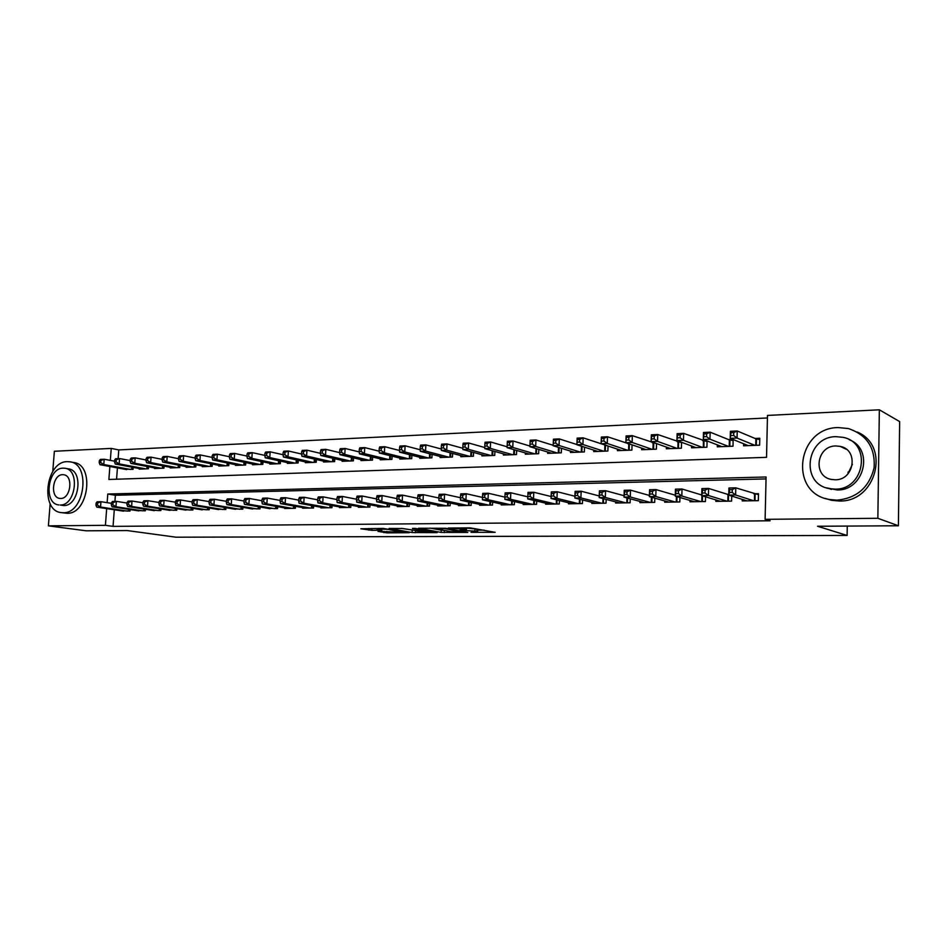 <?xml version="1.0" encoding="UTF-8"?>
<svg xmlns="http://www.w3.org/2000/svg" width="947" height="947" viewBox="0 0 947 947"><rect width="100%" height="100%" fill="white"/><g stroke="black" fill="none" stroke-linecap="round" stroke-linejoin="round"><path stroke-width="1.42" d="M471.038 532.356L495.151 532.332L470.126 527.858L448.239 528.047L465.522 529.337L466.445 529.858L459.887 530.284L474.932 531.101L477.608 531.942L471.038 532.356M378.031 531.374L386.885 532.877L409.222 532.711L383.05 528.414L360.854 528.793L371.851 530.332L381.937 530.213L376.728 528.947L387.56 529.326L403.41 532.332L378.031 531.374M109.864 466.504L108.881 479.478L766.537 457.342L767.484 415.425L879.349 409.802L899.65 421.593L898.395 525.763L817.533 526.26L847.115 535.446L176.047 537.198L127.194 530.557L86.141 530.805L48.392 525.845L50.167 503.674M898.395 525.763L877.857 518.293L765.117 519.323L766.087 476.992L107.78 494.026L107.129 502.668M114.291 509.758L113.048 526.378L770.1 520.791L765.117 519.323M113.048 526.378L105.413 525.325L48.392 525.845M441.124 532.415L467.818 532.451L445.623 528.248L418.527 528.26L441.124 532.415L441.231 530.142L443.421 530.332M437.147 532.652L412.111 532.545L389.11 528.438L402.688 528.521L415.058 530.367L422.35 530.261L412.454 528.39L415.129 528.379L437.159 532.321M628.749 443.693L627.873 443.729M653.951 442.651L652.27 442.723M679.674 441.586L677.176 441.693M705.965 440.509L702.603 440.639M732.824 439.396L728.574 439.574M742.259 499.389L742.223 500.927L758.334 500.667L758.5 493.695L753.776 493.789M715.873 499.909L715.825 501.365L731.593 501.105L731.723 496.062M690.032 500.43L689.984 501.792L705.432 501.531L705.562 496.796M664.723 500.927L664.676 502.206L679.804 501.957L679.934 497.495M639.923 501.401L639.888 502.62L654.697 502.372L654.839 498.158M615.645 501.863L615.597 503.023L630.11 502.786L630.252 498.797M591.839 502.312L591.804 503.413L606.021 503.177L606.163 499.4M568.52 502.75L568.472 503.804L582.417 503.567L582.547 499.98M545.65 503.188L545.602 504.183L559.275 503.958L559.405 500.537M523.229 503.603L523.182 504.55L536.582 504.325L536.724 501.07M501.235 504.005L501.2 504.917L514.339 504.692L514.47 501.579M479.667 504.396L479.632 505.272L492.523 505.059L492.653 502.076M458.502 504.787L458.466 505.627L471.121 505.414L471.251 502.561M437.739 505.165L437.703 505.97L450.109 505.757L450.251 503.035M417.367 505.532L417.319 506.302L429.5 506.1L429.63 503.484M397.361 505.899L397.326 506.633L409.282 506.432L409.412 503.922M377.723 506.243L377.687 506.953L389.418 506.763L389.548 504.349M358.44 506.586L358.404 507.272L369.934 507.083L370.052 504.751M339.5 506.929L339.464 507.592L350.781 507.403L350.911 505.153M320.903 507.261L320.855 507.9L331.983 507.71L332.101 505.556M302.626 507.58L302.59 508.196L313.516 508.018L313.635 505.935M284.668 507.9L284.633 508.492L295.369 508.314L295.488 506.302M267.018 508.219L277.542 508.61L277.66 506.669M249.677 508.515L260.011 508.906L260.129 507.024M232.631 508.823L242.787 509.19L242.905 507.367M215.869 509.107L225.86 509.474L225.978 507.699M199.391 509.403L209.216 509.746L209.323 508.03M183.185 509.687L192.845 510.019L192.951 508.361M167.24 509.96L176.746 510.279L176.852 508.669M151.567 510.232L160.907 510.54L161.014 508.977M136.131 510.504L145.329 510.8L145.436 509.285M766.04 478.922L115.38 495.257L114.918 501.401M728.788 494.275L727.154 494.298M701.739 494.796L701.088 494.808M130.106 509.581L129.999 511.06L120.956 510.764M767.425 417.958L118.777 449.908L118.126 458.608M117.428 467.901L116.576 479.218M743.632 443.764L743.584 445.8L759.624 445.185L759.79 438.283L755.09 438.473M733.167 439.538L733.002 446.203L717.293 446.818L717.341 444.901M707.101 440.947L706.924 447.209L691.547 447.813L691.594 446.001M681.568 442.296L681.39 448.203L666.333 448.783L666.38 447.079M656.567 443.587L656.389 449.162L641.628 449.73L641.675 448.12M632.063 444.83L631.886 450.109L617.42 450.665L617.48 449.138M608.057 446.025L607.879 451.032L593.71 451.589L593.757 450.133M584.524 447.185L584.346 451.944L570.461 452.477L570.508 451.092M561.464 448.31L561.287 452.832L547.662 453.364L547.709 452.039M538.843 449.387L538.665 453.708L525.313 454.217L525.36 452.962M516.671 450.441L516.494 454.56L503.39 455.069L503.437 453.862M494.914 451.459L494.736 455.4L481.881 455.898L481.94 454.749M473.571 452.453L473.393 456.229L460.787 456.714L460.834 455.602M452.63 453.412L452.453 457.034L440.083 457.508L440.13 456.454M432.081 454.359L431.903 457.827L419.758 458.301L419.805 457.283M411.909 455.27L411.732 458.608L399.812 459.07L399.859 458.088M392.105 456.158L391.928 459.366L380.221 459.816L380.268 458.881M372.656 457.034L372.491 460.124L360.985 460.562L361.044 459.65M353.562 457.886L353.397 460.858L342.092 461.296L342.151 460.42M334.8 458.715L334.634 461.58L323.543 462.006L323.59 461.165M316.369 459.52L316.215 462.29L305.313 462.716L305.36 461.899M298.269 460.313L298.104 462.988L287.391 463.403L287.45 462.61M280.478 461.094L280.312 463.675L269.788 464.077L269.836 463.32M262.994 461.852L262.828 464.35L252.482 464.752L252.529 464.018M245.806 462.598L245.652 465.013L235.472 465.403L235.519 464.693M228.902 463.332L228.748 465.664L218.745 466.054L218.793 465.356M212.294 464.042L212.14 466.303L202.303 466.682L202.35 466.019M195.946 464.74L195.804 466.942L186.121 467.309L186.168 466.658M179.883 465.427L179.729 467.558L170.211 467.925L170.259 467.297M164.068 466.102L163.926 468.173L154.562 468.528L154.61 467.913M148.525 466.753L148.371 468.765L139.162 469.12L139.209 468.528M133.219 467.404L133.077 469.357L124.057 469.132M847.115 535.446L847.269 526.082M848.11 473.678L848.133 472.008M879.349 409.802L877.857 518.293M52.76 471.476L54.37 451.269L111.237 448.405L110.326 460.396M118.777 449.908L111.237 448.405M106.68 508.61L105.413 525.325M115.38 495.257L107.78 494.026M477.619 531.681L477.714 529.622L476.826 529.113L476.72 531.445M466.528 528.095L476.826 529.113M477.69 530.166L484.166 530.131M430.092 528.106L441.231 530.142M463 532.226L444.25 528.521L435.94 528.627L450.204 531.563L463 532.226M415.863 530.498L415.177 532.759M401.291 528.367L415.283 530.509M421.332 531.812L432.211 532.178L423.12 530.64L415.851 530.746L421.332 531.812M730.942 435.573L733.676 435.454L733.747 432.625L731.013 432.743L730.22 438.343L730.409 431.287L737.228 430.98L737.05 438.059L730.22 438.343L748.237 445.623M759.754 439.55L755.884 438.804L737.228 430.98L733.747 432.625M754.925 445.362L737.05 438.059L733.676 435.454M730.409 431.287L731.013 432.743M732.22 492.44L732.291 489.575L729.557 489.635L729.474 492.499L732.22 492.44L735.618 494.997L728.764 495.115L728.941 488.001L735.795 487.847L735.618 494.997L753.611 500.738M746.899 500.856L728.764 495.115L729.474 492.499M732.291 489.575L735.795 487.847L758.476 494.665M729.557 489.635L728.941 488.001M898.963 478.744L899.07 469.89M847.766 474.056L852.395 464.373M836.982 500.17C856.834 498.193 869.204 487.409 874.093 467.83C875.442 447.86 866.848 434.768 848.323 428.541L838.213 427.571C796.758 427.653 788.508 492.973 829.288 499.471L836.982 500.17M825.346 498.442L831.596 500.312L839.255 501.01C876.247 502.395 890.938 445.67 857.082 431.986M849.305 439.763C874.33 449.115 864.232 490.818 837.148 489.954L826.364 487.835M835.041 489.137C864.765 489.99 871.974 442.675 842.996 437.336L835.941 436.662C806.039 436.591 799.872 483.81 829.241 488.605L835.041 489.137M835.787 445.954C816.527 445.824 812.443 476.27 831.324 479.419L835.207 479.774C854.372 480.236 858.905 449.754 840.19 446.38L835.787 445.954M63.2 512.729C84.816 513.759 91.137 463.639 69.711 461.781L67.249 461.651C45.645 461.367 39.821 510.895 61.342 512.623L63.2 512.729M61.342 512.623L67.083 513.286C88.675 514.316 94.972 464.35 73.558 462.491L70.327 461.899M65.236 468.315L68.397 468.872C83.833 470.197 79.335 506.219 63.769 505.556L60.194 505.023C75.76 505.686 80.282 469.558 64.822 468.244L63.118 468.149C47.551 467.865 43.29 503.686 58.785 504.94M62.597 474.684C52.559 474.459 49.789 497.577 59.768 498.394L60.715 498.453C70.741 498.832 73.629 475.583 63.662 474.743L62.597 474.684M703.917 436.733L706.592 436.614L706.675 433.809L704 433.927L703.29 439.467L703.479 432.483L710.155 432.187L709.966 439.195L703.29 439.467L721.851 446.641M733.144 440.604L729.391 439.905L710.155 432.187L706.675 433.809M728.397 446.38L709.966 439.195L706.592 436.614M703.479 432.483L704 433.927M677.484 437.869L680.1 437.751L680.183 434.981L677.567 435.099L676.927 440.568L677.129 433.667L683.663 433.371L683.462 440.296L676.927 440.568L696.009 447.635M707.078 441.645L683.663 433.371L680.183 434.981M702.414 447.386L683.462 440.296L680.1 437.751M677.129 433.667L677.567 435.099M651.595 438.982L654.164 438.863L654.247 436.117L651.69 436.236L651.122 441.645L651.347 434.815L657.739 434.531L657.526 441.385L651.122 441.645L670.701 448.618M681.556 442.651L657.739 434.531L654.247 436.117M676.975 448.369L657.526 441.385L654.164 438.863M651.347 434.815L651.69 436.236M626.263 440.059L628.772 439.953L628.867 437.242L626.358 437.348L625.86 442.711L626.097 435.94L632.359 435.656L632.123 442.438L625.86 442.711L645.913 449.565M656.555 443.646L632.359 435.656L628.867 437.242M652.057 449.328L632.123 442.438L628.772 439.953M626.097 435.94L626.358 437.348M705.042 492.985L705.113 490.155L702.425 490.215L702.354 493.044L705.042 492.985L708.427 495.506L701.715 495.636L701.916 488.581L708.616 488.439L708.427 495.506L726.976 501.176M720.407 501.294L701.715 495.636L702.354 493.044M705.113 490.155L708.616 488.439L728.776 494.713M702.425 490.215L701.916 488.581M678.431 493.517L678.514 490.712L675.886 490.771L675.803 493.565L678.431 493.517L681.816 496.015L675.258 496.133L675.46 489.161L682.029 489.019L681.816 496.015L700.898 501.614M694.471 501.721L675.258 496.133L675.803 493.565M678.514 490.712L682.029 489.019L701.739 494.997M675.886 490.771L675.46 489.161M652.4 494.038L652.495 491.268L649.926 491.327L649.831 494.085L652.4 494.038L655.774 496.5L649.358 496.63L649.583 489.729L655.999 489.587L655.774 496.5L675.365 502.028M669.067 502.135L649.358 496.63L649.831 494.085M652.495 491.268L655.999 489.587L675.282 495.222M649.926 491.327L649.583 489.729M626.926 494.547L627.021 491.813L624.499 491.86L624.404 494.594L626.926 494.547L630.288 496.986L624.002 497.104L624.239 490.286L630.524 490.144L630.288 496.986L650.364 502.443M644.185 502.549L624.002 497.104L624.404 494.594M627.021 491.813L630.524 490.144L649.393 495.447M624.499 491.86L624.239 490.286M601.463 441.124L603.914 441.018L604.02 438.331L601.558 438.437L601.12 443.741L601.369 437.041L607.501 436.768L607.264 443.48L601.12 443.741L621.623 450.512M630.915 444.439L607.501 436.768L604.02 438.331M627.648 450.275L607.264 443.48L603.914 441.018M601.369 437.041L601.558 438.437M601.984 495.044L602.079 492.333L599.605 492.393L599.51 495.092L601.984 495.044L605.334 497.459L599.179 497.577L599.427 490.818L605.583 490.688L605.334 497.459L625.86 502.857M619.812 502.952L599.179 497.577L599.51 495.092M602.079 492.333L605.583 490.688L624.049 495.707M599.605 492.393L599.427 490.818M577.161 442.166L579.576 442.071L579.671 439.408L577.268 439.515L576.901 444.747L577.149 438.118L583.163 437.857L582.902 444.498L576.901 444.747L597.817 451.423M605.382 445.149L583.163 437.857L579.671 439.408M603.724 451.198L582.902 444.498L579.576 442.071M577.149 438.118L577.268 439.515M577.552 495.541L577.646 492.854L575.231 492.902L575.137 495.589L577.552 495.541L580.902 497.921L574.865 498.039L575.125 491.351L581.15 491.221L580.902 497.921L601.854 503.248M595.935 503.342L574.865 498.039L575.137 495.589M577.646 492.854L581.15 491.221L599.238 495.968M575.231 492.902L575.125 491.351M553.368 443.184L555.723 443.089L555.83 440.45L553.474 440.556L553.166 445.741L553.427 439.183L559.31 438.923L559.05 445.492L553.166 445.741L574.486 452.323M576.901 444.534L559.31 438.923L555.83 440.45M580.274 452.098L559.05 445.492L555.723 443.089M553.427 439.183L553.474 440.556M553.616 496.015L553.723 493.363L551.355 493.411L551.249 496.062L553.616 496.015L556.966 498.382L551.047 498.489L551.32 491.872L557.227 491.742L556.966 498.382L578.333 503.638M572.521 503.733L551.047 498.489L551.249 496.062M553.723 493.363L557.227 491.742L574.936 496.252M551.355 493.411L551.32 491.872M530.048 444.19L532.356 444.096L532.474 441.48L530.154 441.586L529.906 446.712L530.178 440.225L535.943 439.964L535.671 446.475L529.906 446.712L551.616 453.211M553.178 445.291L535.943 439.964L532.474 441.48M557.298 452.986L535.671 446.475L532.356 444.096M530.178 440.225L530.154 441.586M530.178 496.488L530.284 493.861L527.964 493.908L527.858 496.536L530.178 496.488L533.504 498.82L527.716 498.939L528 492.381L533.777 492.262L533.504 498.82L555.273 504.017M549.58 504.112L527.716 498.939L527.858 496.536M530.284 493.861L533.777 492.262L551.13 496.536M527.964 493.908L528 492.381M507.308 442.592L507.201 445.173L509.462 445.078L509.569 442.486L507.308 442.592L507.391 441.231L513.049 440.982L512.765 447.434L507.118 447.671L529.195 454.075M529.929 446.049L513.049 440.982L509.569 442.486M534.759 453.862L512.765 447.434L509.462 445.078M507.118 447.671L507.201 445.173M505.047 494.393L504.929 496.986L507.201 496.95L507.32 494.346L505.047 494.393L505.142 492.878L510.812 492.76L510.528 499.258L532.664 504.396M507.201 496.95L510.528 499.258L504.858 499.365L527.077 504.491M507.32 494.346L510.812 492.76L527.81 496.832M504.929 496.986L504.858 499.365M484.911 443.575L484.793 446.132L487.018 446.037L487.137 443.48L484.911 443.575L485.065 442.237L490.605 441.989L490.309 448.369L484.769 448.606L507.19 454.927M507.142 446.806L490.605 441.989L487.137 443.48M512.658 454.714L490.309 448.369L487.018 446.037M484.769 448.606L484.793 446.132M482.579 494.867L482.461 497.435L484.686 497.4L484.805 494.819L482.579 494.867L482.733 493.375L488.297 493.245L488.001 499.685L510.492 504.763M484.686 497.4L488.001 499.685L482.437 499.791L505.011 504.858M484.805 494.819L488.297 493.245L504.929 497.128M460.562 495.328L460.431 497.885L462.621 497.838L462.74 495.281L460.562 495.328L460.775 493.849L466.22 493.73L482.461 497.412L482.437 499.791M462.953 444.545L462.834 447.079L465.013 446.984L465.131 444.451L462.953 444.545L463.166 443.208L468.599 442.971L468.303 449.292L462.87 449.517L485.622 455.756M484.781 447.552L468.599 442.971L465.131 444.451M490.972 455.543L468.303 449.292L465.013 446.984M462.87 449.517L462.834 447.079M462.74 495.281L466.22 493.73L465.924 500.111L488.747 505.118M462.621 497.838L465.924 500.111L460.467 500.205L483.372 505.213M460.431 497.885L460.467 500.205M441.42 445.492L441.302 448.002L443.433 447.907L443.563 445.398L441.42 445.492L441.693 444.167L447.02 443.93L446.712 450.192L441.385 450.417L464.444 456.572M462.846 448.286L447.02 443.93L443.563 445.398M469.7 456.371L446.712 450.192L443.433 447.907M441.385 450.417L441.302 448.002M438.958 495.79L438.84 498.311L440.982 498.276L441.101 495.743L438.958 495.79L439.23 494.322L444.581 494.204L444.273 500.513L467.416 505.473M440.982 498.276L444.273 500.513L438.923 500.62L462.136 505.556M441.101 495.743L444.581 494.204L460.443 497.708M438.84 498.311L438.923 500.62M417.781 496.24L417.663 498.738L419.758 498.69L419.888 496.192L417.781 496.24L418.112 494.784L423.356 494.665L423.037 500.916L446.475 505.816M419.758 498.69L423.037 500.916L417.793 501.022L441.314 505.911M419.888 496.192L423.356 494.665L438.852 498.015M417.663 498.738L417.793 501.022M397.006 496.678L396.876 499.152L398.936 499.116L399.066 496.63L397.006 496.678L397.385 495.234L402.534 495.127L402.215 501.318L425.937 506.16M398.936 499.116L402.215 501.318L397.065 501.413L420.859 506.243M399.066 496.63L402.534 495.127L417.674 498.311M396.876 499.152L397.065 501.413M420.314 446.416L420.184 448.902L422.279 448.819L422.398 446.333L420.314 446.416L420.622 445.114L425.854 444.877L425.546 451.08L420.314 451.293L443.67 457.377M441.338 449.032L425.854 444.877L422.398 446.333M448.831 457.176L425.546 451.08L422.279 448.819M420.314 451.293L420.184 448.902M399.598 447.339L399.468 449.789L401.516 449.707L401.646 447.244L399.598 447.339L399.965 446.037L405.091 445.8L404.771 451.944L399.646 452.157L423.285 458.159M420.231 449.766L405.091 445.8L401.646 447.244M428.352 457.969L404.771 451.944L401.516 449.707M399.646 452.157L399.468 449.789M379.274 448.227L379.143 450.665L381.156 450.583L381.286 448.144L379.274 448.227L379.688 446.937L384.719 446.712L384.399 452.796L379.368 453.009L403.268 458.928M399.516 450.488L384.719 446.712L381.286 448.144M408.24 458.739L384.399 452.796L381.156 450.583M379.368 453.009L379.143 450.665M376.634 497.104L376.504 499.566L378.516 499.519L378.646 497.068L376.634 497.104L377.06 495.683L382.103 495.565L381.783 501.697L405.778 506.491M378.516 499.519L381.783 501.697L376.728 501.803L400.794 506.574M378.646 497.068L382.103 495.565L396.911 498.619M376.504 499.566L376.728 501.803M359.327 449.103L359.185 451.518L361.174 451.435L361.304 449.02L359.327 449.103L359.801 447.824L364.737 447.6L364.406 453.637L359.458 453.838L383.63 459.686M379.191 451.21L364.737 447.6L361.304 449.02M388.507 459.496L364.406 453.637L361.174 451.435M359.458 453.838L359.185 451.518M356.628 497.53L356.498 499.957L358.475 499.921L358.617 497.495L356.628 497.53L357.114 496.11L362.062 496.003L361.73 502.088L385.985 506.823M358.475 499.921L361.73 502.088L356.77 502.182L381.096 506.905M358.617 497.495L362.062 496.003L376.527 498.915M356.498 499.957L356.77 502.182M339.748 449.967L339.618 452.358L341.559 452.275L341.689 449.884L339.748 449.967L340.269 448.7L345.11 448.476L344.779 454.453L339.926 454.655L364.335 460.431M359.233 451.92L345.11 448.476L341.689 449.884M369.117 460.254L344.779 454.453L341.559 452.275M339.926 454.655L339.618 452.358M337.002 497.944L336.872 500.359L338.813 500.312L338.955 497.909L337.002 497.944L337.534 496.548L342.4 496.441L342.056 502.455L366.548 507.142M338.813 500.312L342.056 502.455L337.191 502.549L361.754 507.225M338.955 497.909L342.4 496.441L356.534 499.223M336.872 500.359L337.191 502.549M320.536 450.819L320.394 453.187L322.3 453.104L322.442 450.736L320.536 450.819L321.092 449.553L325.851 449.34L325.508 455.258L320.749 455.46L345.383 461.165M339.653 452.63L325.851 449.34L322.442 450.736M350.082 460.988L325.508 455.258L322.3 453.104M320.749 455.46L320.394 453.187M317.742 498.359L317.6 500.738L319.506 500.703L319.648 498.311L317.742 498.359L318.31 496.962L323.081 496.855L322.738 502.821L347.466 507.462M319.506 500.703L322.738 502.821L317.967 502.916L342.755 507.533M319.648 498.311L323.081 496.855L336.919 499.531M317.6 500.738L317.967 502.916M301.667 451.648L301.525 453.992L303.395 453.909L303.537 451.565L301.667 451.648L302.271 450.393L306.946 450.18L306.591 456.052L301.915 456.241L326.762 461.887M320.417 453.329L306.946 450.18L303.537 451.565M331.391 461.71L306.591 456.052L303.395 453.909M301.915 456.241L301.525 453.992M298.826 498.749L298.684 501.117L300.566 501.081L300.708 498.714L298.826 498.749L299.441 497.376L304.129 497.27L303.774 503.177L328.727 507.77M300.566 501.081L303.774 503.177L299.086 503.271L324.087 507.841M300.708 498.714L304.129 497.27L317.659 499.827M298.684 501.117L299.086 503.271M283.141 452.465L282.999 454.785L284.834 454.714L284.976 452.382L283.141 452.465L283.78 451.222L288.373 451.009L288.018 456.821L283.425 457.022L308.473 462.586M301.525 454.027L288.373 451.009L284.976 452.382M313.019 462.42L288.018 456.821L284.834 454.714M283.425 457.022L282.999 454.785M280.253 499.152L280.111 501.496L281.957 501.46L282.099 499.105L280.253 499.152L280.916 497.779L285.521 497.672L285.154 503.532L310.308 508.077M281.957 501.46L285.154 503.532L280.549 503.626L305.763 508.148M282.099 499.105L285.521 497.672L298.743 500.134M280.111 501.496L280.549 503.626M264.935 453.258L264.793 455.566L266.604 455.495L266.746 453.187L264.935 453.258L265.634 452.027L270.144 451.826L269.777 457.59L265.267 457.78L290.504 463.284M282.999 454.714L270.144 451.826L266.746 453.187M294.967 463.107L269.777 457.59L266.604 455.495M265.267 457.78L264.793 455.566M262.011 499.531L261.869 501.851L263.68 501.815L263.822 499.495L262.011 499.531L262.721 498.181L267.232 498.075L266.876 503.887L292.221 508.373M263.68 501.815L266.876 503.887L262.355 503.97L287.746 508.444M263.822 499.495L267.232 498.075L280.182 500.442M261.869 501.851L262.355 503.97M247.06 454.051L246.918 456.336L248.694 456.265L248.836 453.968L247.06 454.051L247.794 452.82L252.222 452.63L251.855 458.336L247.427 458.526L272.854 463.959M264.805 455.4L252.222 452.63L248.836 453.968M277.234 463.793L251.855 458.336L248.694 456.265M247.427 458.526L246.918 456.336M244.101 499.909L243.959 502.218L245.735 502.182L245.877 499.874L244.101 499.909L244.835 498.56L249.274 498.465L248.907 504.218L274.452 508.669M245.735 502.182L248.907 504.218L244.468 504.313L270.049 508.74M245.877 499.874L249.274 498.465L261.94 500.738M243.959 502.218L244.468 504.313M229.505 454.82L229.352 457.093L231.092 457.01L231.246 454.749L229.505 454.82L230.263 453.601L234.619 453.412L234.252 459.07L229.896 459.259L255.489 464.634M246.93 456.075L234.619 453.412L231.246 454.749M259.809 464.468L234.252 459.07L231.092 457.01M229.896 459.259L229.352 457.093M212.246 455.578L212.092 457.827L213.809 457.756L213.963 455.507L212.246 455.578L213.051 454.371L217.325 454.181L216.946 459.792L212.673 459.97L238.431 465.297M229.375 456.738L217.325 454.181L213.963 455.507M242.669 465.131L216.946 459.792L213.809 457.756M212.673 459.97L212.092 457.827M195.283 456.336L195.129 458.561L196.822 458.49L196.976 456.253L195.283 456.336L196.124 455.128L200.326 454.939L199.947 460.502L195.745 460.68L221.657 465.936M212.128 457.401L200.326 454.939L196.976 456.253M225.824 465.782L199.947 460.502L196.822 458.49M195.745 460.68L195.129 458.561M226.499 500.288L226.357 502.573L228.097 502.537L228.251 500.253L226.499 500.288L227.28 498.951L231.636 498.856L231.269 504.562L256.98 508.953M228.097 502.537L231.269 504.562L226.901 504.644L252.66 509.024M228.251 500.253L231.636 498.856L244.03 501.034M226.357 502.573L226.901 504.644M209.204 500.655L209.062 502.916L210.779 502.881L210.921 500.62L209.204 500.655L210.021 499.329L214.306 499.235L213.927 504.881L239.804 509.237M210.779 502.881L213.927 504.881L209.642 504.964L235.554 509.308M210.921 500.62L214.306 499.235L226.428 501.33M209.062 502.916L209.642 504.964M192.217 501.01L192.063 503.259L193.744 503.224L193.898 500.975L192.217 501.01L193.058 499.696L197.272 499.602L196.893 505.213L222.924 509.522M193.744 503.224L196.893 505.213L192.679 505.284L218.745 509.593M193.898 500.975L197.272 499.602L209.145 501.626M192.063 503.259L192.679 505.284M178.616 457.07L178.462 459.271L180.119 459.2L180.273 456.987L178.616 457.07L179.492 455.874L183.623 455.685L183.233 461.201L179.101 461.378L205.156 466.575M195.165 458.052L183.623 455.685L180.273 456.987M209.263 466.421L183.233 461.201L180.119 459.2M179.101 461.378L178.462 459.271M175.515 501.365L175.361 503.591L177.018 503.555L177.172 501.33L175.515 501.365L176.391 500.063L180.534 499.969L180.143 505.532L206.328 509.794M177.018 503.555L180.143 505.532L176 505.603L202.22 509.865M177.172 501.33L180.534 499.969L192.158 501.922M175.361 503.591L176 505.603M162.233 457.792L162.079 459.97L163.701 459.911L163.855 457.709L162.233 457.792L163.133 456.596L167.193 456.418L166.802 461.887L162.742 462.065L188.938 467.202M178.51 458.703L167.193 456.418L163.855 457.709M192.963 467.049L166.802 461.887L163.701 459.911M162.742 462.065L162.079 459.97M159.096 501.709L158.942 503.922L160.564 503.887L160.73 501.673L159.096 501.709L160.007 500.418L164.08 500.324L163.689 505.84L190.004 510.066M160.564 503.887L163.689 505.84L159.617 505.911L185.967 510.125M160.73 501.673L164.08 500.324L175.455 502.206M158.942 503.922L159.617 505.911M146.122 458.49L145.968 460.668L147.566 460.597L147.72 458.431L146.122 458.49L147.057 457.318L151.047 457.141L150.656 462.562L146.655 462.74L172.981 467.818M162.126 459.342L151.047 457.141L147.72 458.431M176.947 467.664L150.656 462.562L147.566 460.597M146.655 462.74L145.968 460.668M142.95 502.052L142.796 504.242L144.394 504.206L144.56 502.017L142.95 502.052L143.897 500.774L147.898 500.679L147.507 506.148L173.952 510.326M144.394 504.206L147.507 506.148L143.506 506.219L169.975 510.397M144.56 502.017L147.898 500.679L159.037 502.49M142.796 504.242L143.506 506.219M130.284 459.188L130.118 461.343L131.692 461.284L131.846 459.129L130.284 459.188L131.242 458.028L135.172 457.851L134.77 463.225L130.84 463.391L157.285 468.422M146.016 459.97L135.172 457.851L131.846 459.129M161.191 468.268L134.77 463.225L131.692 461.284M130.84 463.391L130.118 461.343M127.087 502.395L126.922 504.562L128.496 504.526L128.662 502.36L127.087 502.395L128.058 501.117L131.988 501.034L131.597 506.444L158.161 510.587M128.496 504.526L131.597 506.444L127.656 506.527L154.254 510.658M128.662 502.36L131.988 501.034L142.902 502.774M126.922 504.562L127.656 506.527M114.694 459.875L114.54 462.018L116.079 461.947L116.244 459.816L114.694 459.875L115.688 458.715L119.547 458.549L119.156 463.888L115.285 464.042L141.837 469.025M130.177 460.585L119.547 458.549L116.244 459.816M145.684 468.872L119.156 463.888L116.079 461.947M115.285 464.042L114.54 462.018M111.474 502.715L111.308 504.869L112.859 504.834L113.024 502.691L111.474 502.715L112.48 501.46L116.351 501.365L115.948 506.74L142.63 510.847M112.859 504.834L115.948 506.74L112.077 506.823L138.783 510.907M113.024 502.691L116.351 501.365L127.028 503.058M111.308 504.869L112.077 506.823M99.376 460.55L99.21 462.669L100.725 462.61L100.891 460.491L99.376 460.55L100.394 459.402L104.194 459.236L103.791 464.527L99.98 464.681L126.649 469.605M114.599 461.201L104.194 459.236L100.891 460.491M130.426 469.463L103.791 464.527L100.725 462.61M99.98 464.681L99.21 462.669M96.121 503.046L95.955 505.177L97.482 505.142L97.648 503.011L96.121 503.046L97.15 501.792L100.962 501.709L100.548 507.036L127.348 511.096M97.482 505.142L100.548 507.036L96.748 507.107L123.56 511.167M97.648 503.011L100.962 501.709L111.426 503.342M95.955 505.177L96.748 507.107M475.039 528.769L474.932 531.101M465.593 527.881L465.522 529.337M463.734 527.893L463.687 528.994M444.321 530.498L444.226 532.628M412.217 530.296L412.111 532.545M423.155 529.811L423.12 530.64M371.958 528.485L371.851 530.332M368.845 528.509L368.762 530.131M386.968 531.338L386.885 532.877M383.914 531.35L383.843 532.676M756.452 438.958L756.298 445.303M755.884 438.804L755.73 445.327M754.428 500.726L754.581 494.05M754.996 500.714L755.15 494.18M729.971 440.047L729.806 446.333M729.391 439.905L729.226 446.357M704.035 441.113L703.858 447.327M703.455 440.971L703.278 447.351M678.632 442.154L678.454 448.31M678.052 442.012L677.863 448.333M653.761 443.184L653.56 449.269M653.17 443.042L652.968 449.292M727.817 501.164L727.983 494.571M728.397 501.152L728.563 494.689M701.763 501.602L701.928 495.695M702.354 501.59L702.508 495.873M676.253 502.017L676.418 496.477M676.845 502.005L677.01 496.642M651.264 502.431L651.429 497.211M651.867 502.419L652.033 497.376M629.376 444.179L629.175 450.216M628.784 444.048L628.571 450.239M626.796 502.833L626.961 497.909M627.399 502.821L627.553 498.063M605.488 445.185L605.275 451.139M604.884 445.031L604.671 451.163M602.801 503.236L602.967 498.572M603.417 503.224L603.582 498.726M582.074 446.404L581.86 452.039M581.458 446.203L581.245 452.062M579.304 503.626L579.469 499.199M579.919 503.615L580.073 499.353M559.109 447.576L558.896 452.926M558.493 447.386L558.28 452.95M556.256 504.005L556.422 499.803M556.883 503.993L557.037 499.957M536.594 448.712L536.381 453.791M535.978 448.535L535.753 453.814M533.658 504.372L533.824 500.383M534.286 504.372L534.451 500.525M514.505 449.813L514.292 454.643M513.89 449.636L513.665 454.667M511.51 504.739L511.676 500.939M512.138 504.739L512.291 501.081M492.842 450.879L492.641 455.483M492.215 450.701L492.002 455.507M489.777 505.106L489.942 501.472M490.416 505.094L490.57 501.614M471.594 451.908L471.381 456.3M470.967 451.743L470.742 456.324M468.457 505.461L468.623 501.993M469.096 505.449L469.25 502.123M447.54 505.805L447.706 502.49M448.191 505.793L448.333 502.62M427.014 506.148L427.168 502.964M427.665 506.136L427.807 503.106M450.736 452.915L450.535 457.105M450.097 452.737L449.896 457.129M430.269 453.885L430.068 457.898M429.63 453.72L429.417 457.922M410.169 454.832L409.98 458.668M409.53 454.667L409.329 458.703M406.867 506.479L407.021 503.437M407.518 506.467L407.66 503.567M390.448 455.756L390.247 459.437M389.809 455.59L389.596 459.461M387.086 506.799L387.24 503.887M387.737 506.787L387.891 504.017M371.082 456.655L370.881 460.183M370.431 456.501L370.23 460.206M367.661 507.118L367.815 504.325M368.324 507.118L368.466 504.443M352.047 457.531L351.858 460.917M351.408 457.377L351.207 460.94M348.591 507.438L348.745 504.751M349.254 507.426L349.396 504.869M333.368 458.384L333.178 461.639M332.717 458.23L332.515 461.663M329.864 507.746L330.006 505.153M330.515 507.734L330.657 505.284M315.008 459.212L314.818 462.349M314.357 459.07L314.155 462.373M311.456 508.054L311.599 505.556M312.119 508.042L312.261 505.674M296.967 460.029L296.79 463.036M296.316 459.887L296.115 463.071M293.381 508.35L293.523 505.947M294.044 508.338L294.174 506.065M279.235 460.822L279.057 463.722M278.584 460.68L278.394 463.746M275.613 508.646L275.755 506.325M276.275 508.634L276.417 506.444M261.81 461.603L261.632 464.397M261.159 461.461L260.97 464.421M244.693 462.361L244.515 465.06M244.03 462.231L243.841 465.084M227.848 463.107L227.671 465.711M227.185 462.976L227.008 465.735M258.152 508.93L258.294 506.704M258.815 508.93L258.945 506.811M240.988 509.214L241.118 507.059M241.651 509.214L241.781 507.178M224.108 509.498L224.25 507.414M224.782 509.486L224.913 507.521M211.288 463.841L211.122 466.35M210.625 463.699L210.447 466.374M207.523 509.77L207.653 507.758M208.186 509.758L208.316 507.864M194.999 464.551L194.833 466.978M194.336 464.421L194.159 467.001M191.199 510.042L191.341 508.089M191.874 510.031L192.004 508.208M178.983 465.249L178.817 467.593M178.32 465.119L178.143 467.617M175.159 510.303L175.29 508.421M175.834 510.291L175.953 508.527M163.227 465.936L163.073 468.197M162.564 465.806L162.387 468.232M159.368 510.563L159.498 508.74M160.043 510.563L160.173 508.847M147.732 466.611L147.566 468.801M147.057 466.48L146.892 468.824M143.837 510.824L143.968 509.06M144.524 510.812L144.642 509.166M132.473 467.262L132.32 469.392M131.811 467.143L131.645 469.416M128.567 511.084L128.697 509.368M129.242 511.072L129.36 509.462M466.54 527.881L466.457 529.586M846.346 449.28L840.19 446.38M831.371 489.421L829.241 488.605M829.288 499.471L831.596 500.312"/></g></svg>
